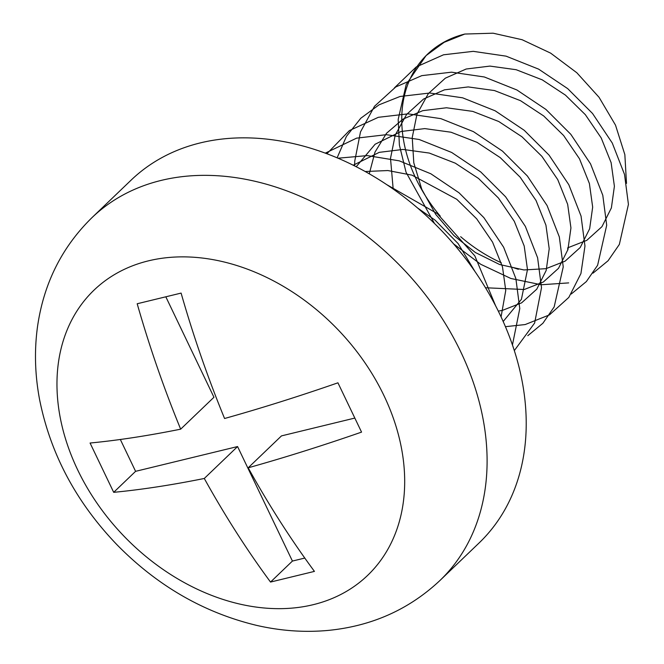 <?xml version="1.0" encoding="UTF-8"?>
<svg xmlns="http://www.w3.org/2000/svg" width="664" height="664" viewBox="0 0 664 664"><rect width="100%" height="100%" fill="white"/><g stroke="black" fill="none" stroke-linecap="round" stroke-linejoin="round"><path stroke-width="1" d="M91.989 217.634L131.107 180.135A251.365 189.132 46.2 0 1 200.312 142.901A251.365 189.132 46.2 0 1 474.287 270.538A251.365 189.132 46.2 0 1 479.051 543.003L439.933 580.51C409.157 609.394 372.031 626.019 328.555 630.377C304.834 632.601 280.88 630.941 256.686 625.397C203.831 612.681 157.252 585.789 116.939 544.704C76.302 502.399 50.53 454.068 39.616 399.72C34.926 374.928 34.229 350.55 37.524 326.58C43.749 283.428 61.901 247.108 91.989 217.634A251.365 189.132 46.2 0 1 161.194 180.409A251.365 189.132 46.2 0 1 435.169 308.046A251.365 189.132 46.2 0 1 439.933 580.51M314.437 571.389L270.53 582.062C246.933 550.099 224.855 515.563 204.288 478.47C171.644 485.044 141.449 489.667 113.693 492.331L90.072 443.029C117.711 440.381 147.906 435.758 180.666 429.168C163.983 388.581 149.491 346.774 137.191 303.755L181.098 293.09C193.34 335.934 207.832 377.733 224.573 418.503C261.002 408.302 298.783 396.408 337.934 382.813L361.556 432.115C322.571 445.644 284.781 457.546 248.195 467.805C268.663 504.764 290.741 539.293 314.437 571.389M180.666 429.168L213.949 397.255L165.909 296.982M304.834 558.05L292.426 561.063L237.571 446.557L135.589 471.332L120.325 439.46M354.476 418.154L281.478 435.891L248.195 467.805M135.589 471.332L113.693 492.331M237.571 446.557L204.288 478.47M292.426 561.063L270.53 582.062M567.761 250.096L567.703 247.838L568.16 248.784M626.501 183.388L624.849 154.629L615.511 125.147L599.044 97.284L576.842 72.766L550.63 53.128L522.136 39.724L493.103 33.2L464.817 34.047L444.174 42.305L426.08 55.593L406.194 84.477L398.192 119.395L399.388 145.059L406.036 172.217L434.522 223.519M453.595 243.879L480.711 264.28L510.882 278.49L541.177 284.756L568.666 282.897M592.977 273.178L608.075 260.753L619.346 244.435L628.426 204.387L624.517 174.424L612.274 143.042L592.537 113.478L567.67 88.611L538.629 69.139L506.076 56.15L473.266 51.344L443.502 54.805L416.262 66.931L394.416 87.847M571.247 294.011L586.345 281.586L597.617 265.268L606.697 225.221L602.788 195.266L590.545 163.875L570.808 134.311L545.941 109.444L516.899 89.98L484.346 76.983L451.537 72.177L421.781 75.646L395.777 86.951L374.521 106.257L360.494 131.928L354.75 161.086L354.576 165.9M505.428 326.68L525.183 324.555L549.46 314.885L568.816 297.414L580.934 273.56L584.967 246.053L581.058 216.099L568.816 184.716L549.078 155.152L524.211 130.285L495.17 110.813L462.617 97.815L429.807 93.018L400.052 96.479L379.102 104.796L360.759 118.267L346.45 136.344L337.121 157.833M527.789 335.685L542.895 323.26L554.158 306.934L563.238 266.895L559.329 236.932L547.086 205.549L527.349 175.985L502.482 151.118L473.44 131.646L440.888 118.648L408.078 113.851L378.322 117.312L349.397 130.576L326.879 153.741M514.318 350.6L534.636 323.019L541.509 287.728L537.608 257.765L525.357 226.382L505.619 196.818L480.753 171.951L451.711 152.479L419.158 139.49L386.348 134.684L356.593 138.145L325.285 153.143M512.442 344.94L519.779 308.561L515.878 278.606L503.627 247.216L483.89 217.651L459.023 192.792L430.87 173.794L399.321 160.854L367.35 155.6L338.017 158.206M495.634 305.847L474.86 255.93L437.294 213.625L386.672 184.609M567.703 247.838L586.793 240.343L601.957 226.665L611.378 207.932L614.399 186.269L611.121 162.672L601.211 137.954L585.349 114.681L565.438 95.118L542.222 79.838L516.185 69.72L489.957 66.093L466.169 69.014L445.361 78.153L428.297 93.665L416.967 114.225L412.236 137.531L413.788 162.771L421.798 189.315L435.75 214.414L453.944 235.62L475.457 252.552L499.577 264.496L523.904 269.949L545.974 268.679L565.064 261.176L580.228 247.498L589.649 228.765L592.67 207.11L589.391 183.505L579.481 158.787L563.62 135.514L543.708 115.959L520.493 100.671L494.456 90.553L468.228 86.926L444.44 89.847L423.632 98.994L406.567 114.498L395.238 135.058L390.507 158.364L393.179 189.057M485.484 287.753L524.245 289.512L543.335 282.009L558.499 268.331L567.919 249.598L570.94 227.943L567.662 204.338L557.752 179.62L541.89 156.355L521.979 136.792L498.764 121.512L472.735 111.386L446.499 107.767L422.711 110.68L403.007 119.13L386.506 133.29L374.977 152.139L369.275 173.819M498.299 311.117L502.515 310.345L521.605 302.85L536.769 289.172L546.19 270.431L549.211 248.776L545.933 225.171L536.022 200.462L520.161 177.188L500.249 157.625L477.034 142.345L451.005 132.219L424.769 128.6L400.981 131.513L375.118 144.237L356.211 166.73M503.179 321.509L521.423 299.315L527.482 269.609L524.203 246.012L514.293 221.295L498.432 198.021L478.52 178.458L455.305 163.178L429.276 153.06L403.04 149.433L379.252 152.355L353.207 165.22M501.071 316.902L505.752 290.45L502.482 266.845L492.564 242.128L476.702 218.854L456.791 199.3L412.053 175.172L387.859 170.548L365.192 171.519M475.109 271.734L458.16 243.622L435.061 220.133L417.673 208.073M464.817 34.047A137.108 103.161 -133.8 0 0 427.475 54.249L426.08 55.593M425.898 55.809A137.108 103.161 -133.8 0 0 440.265 216.14M460.658 236.691A137.108 103.161 -133.8 0 0 501.295 262.778M512.417 267.293A137.108 103.161 -133.8 0 0 518.368 269.302M148.454 260.844A197.631 148.703 46.2 0 1 390.565 410.767A197.631 148.703 46.2 0 1 285.221 608.539A197.631 148.703 46.2 0 1 71.09 454.774A197.631 148.703 46.2 0 1 148.454 260.844"/></g></svg>

